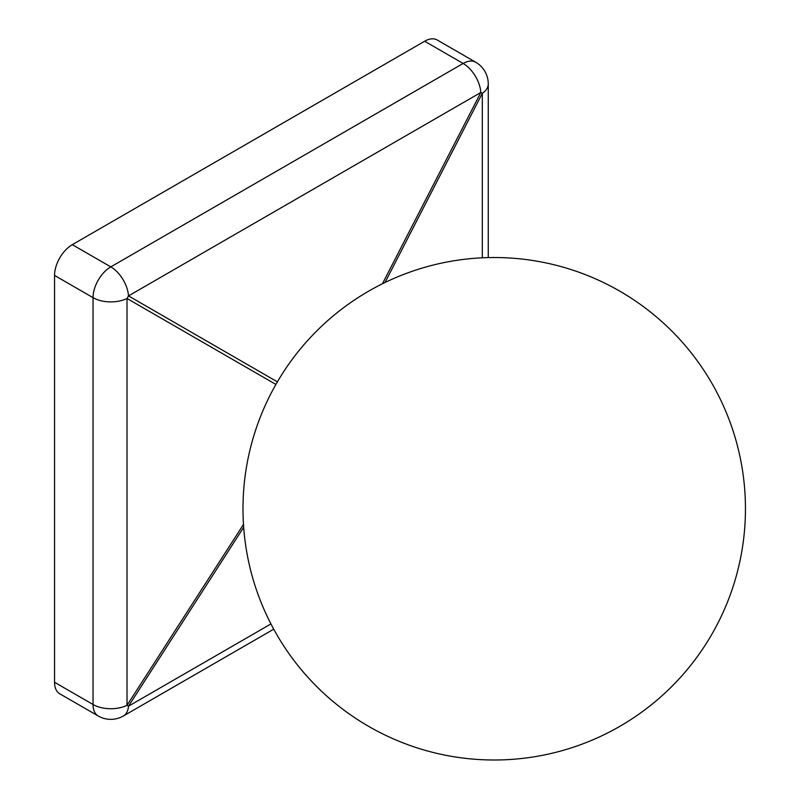 <?xml version="1.0" encoding="UTF-8"?>
<svg xmlns="http://www.w3.org/2000/svg" width="800" height="800" viewBox="0 0 800 800"><rect width="100%" height="100%" fill="white"/><g stroke="black" fill="none" stroke-linecap="round" stroke-linejoin="round"><path stroke-width="1.2" d="M482.32 257.82L482.32 93.34A25.12 0.86 -152.8 0 0 480.84 92.48L128.5 295.9A25.12 19.62 120 0 1 127.01 298.48A25.12 14.5 180 0 1 93.04 297.65L54.55 275.43L54.55 682.28L93.04 704.5L93.04 297.65A25.12 14.5 -60 0 1 110.8 266.88L463.13 63.47L424.64 41.24L72.31 244.66L110.8 266.88A25.12 14.5 60 0 1 128.5 295.9L277.4 381.87M54.55 682.28A25.12 14.5 -60 0 0 59.75 693.78L98.24 716A25.12 14.5 -60 0 1 93.04 704.5A25.12 14.5 0 0 0 127.01 705.32A25.12 0.86 32.8 0 0 128.5 706.18L270.95 623.94M54.55 275.43A25.12 14.5 -60 0 1 72.31 244.66M424.64 41.24A25.12 14.5 -60 0 1 437.21 40L475.7 62.22A25.12 14.5 -60 0 0 463.13 63.47A25.12 14.5 -120 0 1 480.84 92.48L382.43 283.78M275.91 384.44L127.01 298.48L127.01 705.32L243.48 524.45M243.68 527.31L128.5 706.18A25.12 14.5 60 0 1 123.36 716L273.73 629.18M488.26 257.61L488.26 83.98A25.12 14.5 180 0 1 482.32 93.34L385.01 282.52M745.45 508.77A251.23 251.23 0 0 0 619.84 291.19A251.23 251.23 0 0 0 242.99 508.77A251.23 251.23 0 0 0 494.22 760A251.23 251.23 0 0 0 745.45 508.77M98.24 716A25.12 25.12 0 0 0 123.36 716M488.26 83.98A25.12 25.12 0 0 0 475.7 62.22"/></g></svg>
